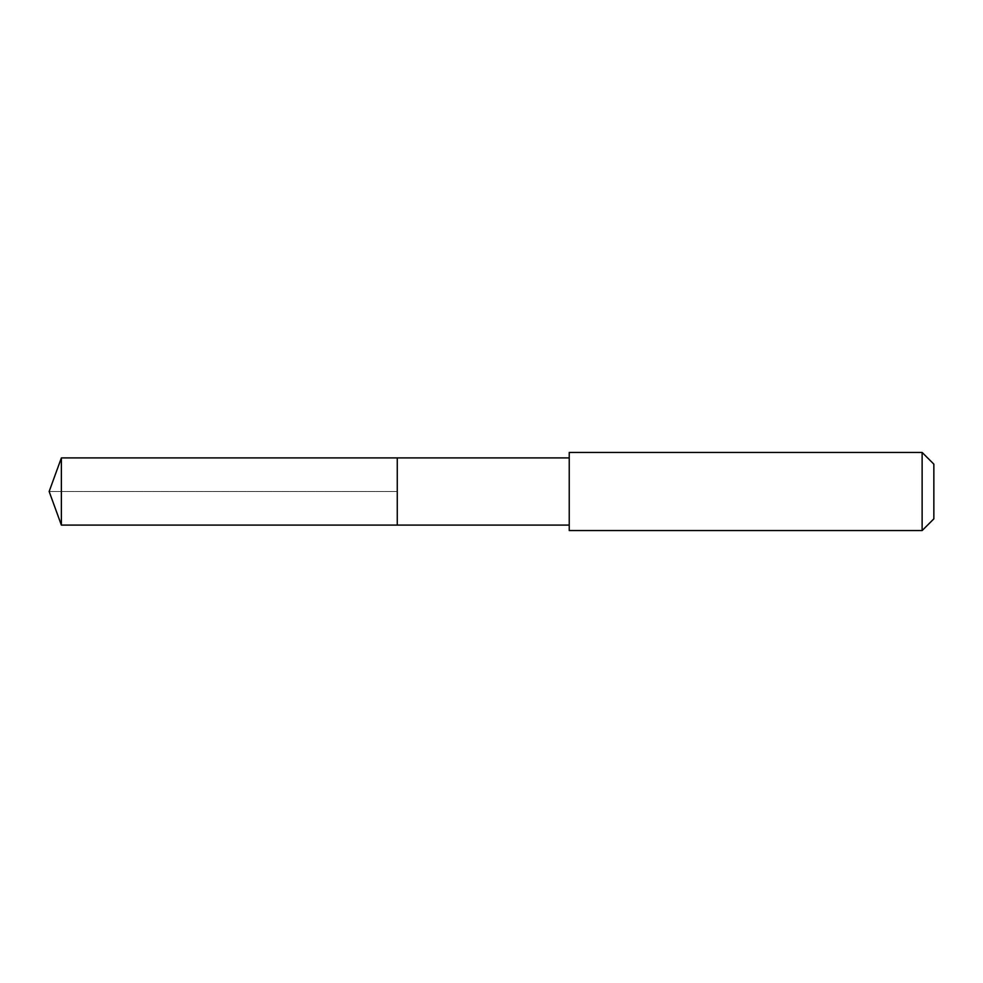 <?xml version="1.0" encoding="UTF-8"?>
<svg xmlns="http://www.w3.org/2000/svg" width="983" height="983" viewBox="0 0 983 983"><rect width="100%" height="100%" fill="white"/><g stroke="black" fill="none" stroke-linecap="round" stroke-linejoin="round"><path stroke-width="0.74" stroke-dasharray="4.92 3.69" d="M397.267 457.906L397.267 525.094L397.267 457.906M61.376 525.094L61.376 457.906M569.231 525.094L569.231 457.906L569.231 525.094M569.231 530.562L569.231 452.438M922.128 452.438L922.128 530.562M933.85 464.148L933.85 518.852M49.15 491.5L397.267 491.5L49.15 491.5"/><path stroke-width="1.47" d="M569.231 457.906L61.376 457.906L61.376 525.094L397.267 525.094L397.267 457.906L397.267 525.094L569.231 525.094M61.376 525.094L49.15 491.5L61.376 457.906M569.231 452.438L569.231 530.562L922.128 530.562L922.128 452.438L569.231 452.438M922.128 452.438L933.85 464.148L933.85 518.852L922.128 530.562"/></g></svg>
